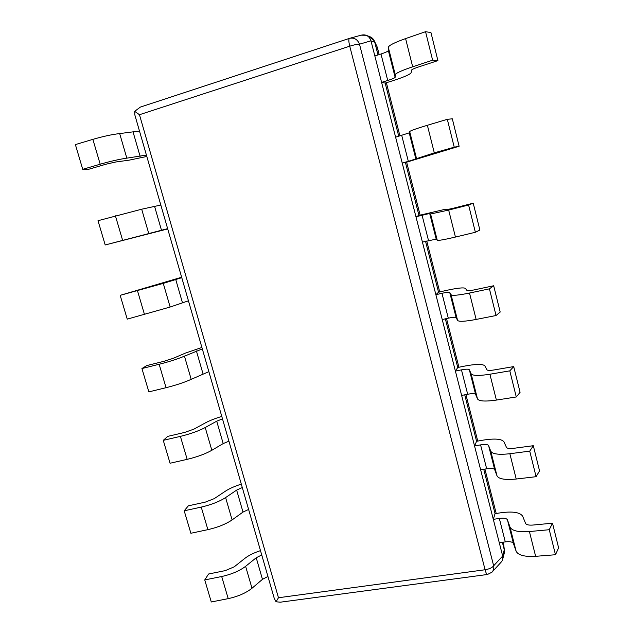 <?xml version="1.0" encoding="UTF-8"?>
<svg xmlns="http://www.w3.org/2000/svg" width="634" height="634" viewBox="0 0 634 634"><rect width="100%" height="100%" fill="white"/><g stroke="black" fill="none" stroke-linecap="round" stroke-linejoin="round"><path stroke-width="0.95" d="M374.226 40.719L377.357 47.431M503.317 542.157L504.442 550.574L504.117 553.759M369.226 36.447L374.203 40.671L377.325 47.296L379.18 54.587M504.299 549.837L502.374 542.292L504.276 549.773L502.667 555.963L502.683 559.315L504.292 553.078L504.276 549.773M495.059 513.659L483.742 469.287L495.059 513.659L493.307 519.349L499.323 518.438C503.848 517.859 506.55 518.311 507.422 519.801L509.998 527.052C511.892 530.809 518.366 532.306 529.414 531.546L549.266 529.715L552.507 523.193L532.917 525.055C528.819 525.356 526.379 524.817 525.586 523.43L522.67 516.25C520.126 512.343 512.906 511.178 500.995 512.747L495.059 513.659M476.594 441.288L464.73 394.816L476.594 441.288L474.541 445.956L480.58 444.886C485.121 444.165 487.784 444.379 488.576 445.528L490.764 451.202C492.444 454.118 498.815 454.95 509.863 453.722L529.739 451.131L533.313 445.71L513.691 448.309C509.593 448.785 507.192 448.484 506.479 447.414L503.943 441.811C501.621 438.823 494.48 438.292 482.545 440.226L476.594 441.288M457.756 367.49L445.345 318.839L457.756 367.49L455.402 371.088L461.465 369.852C466.014 368.988 468.637 368.948 469.342 369.741L471.125 373.775C472.592 375.811 478.852 375.962 489.9 374.234L509.799 370.858L513.706 366.587L494.068 369.947C489.971 370.605 487.601 370.557 486.967 369.82L484.844 365.866C482.736 363.821 475.698 363.956 463.731 366.262L457.756 367.49M438.546 292.219L425.557 241.308L438.546 292.219L435.875 294.707L441.953 293.296C446.518 292.282 449.102 291.981 449.72 292.401L451.067 294.731C452.319 295.84 458.469 295.278 469.509 293.035L489.424 288.842L493.68 285.76L474.026 289.928C469.929 290.768 467.607 290.99 467.052 290.594L465.34 288.351C463.47 287.305 456.535 288.129 444.537 290.824L438.546 292.219M475.373 232.274L455.442 237.053C444.41 239.652 438.348 240.714 437.254 240.246L436.2 239.121L422.426 242.093L415.952 216.757L429.686 213.452L430.597 213.999L448.666 210.068L468.597 205.012L475.373 232.274L479.875 230.039L473.226 203.189L453.548 208.19L446.708 209.688L445.44 209.236L418.947 215.425L405.451 162.534L459.119 146.248L452.319 118.812L447.311 119.319L454.237 147.191L434.298 152.849L408.336 161.353L402.225 163.057L395.616 137.198L409.231 132.855L409.683 131.547C410.452 130.699 416.348 128.607 427.371 125.278L447.311 119.319M381.597 82.38L385.179 83.094L398.754 136.286L385.179 83.094L391.226 81.223C403.287 77.411 409.913 74.598 411.109 72.783L411.609 70.057C411.918 69.455 414.121 68.464 418.21 67.085L437.896 60.61L430.946 32.556L425.549 31.7L432.626 60.198L412.679 66.784C401.671 70.509 395.862 73.148 395.259 74.701L395.141 77.308C394.784 77.966 392.311 79.02 387.731 80.478L381.597 82.38L374.845 55.966L380.986 54.009C385.567 52.495 388.024 51.346 388.349 50.546L388.309 47.304C388.832 45.41 394.594 42.502 405.594 38.587L425.549 31.7M502.667 555.963L370.993 40.885L374.757 42.24L377.999 54.96L374.734 42.161M415.952 216.757L418.947 215.425L405.451 162.534L402.225 163.057M374.757 42.24C373.997 39.562 372.396 37.723 369.963 36.724L366.119 35.282C368.6 36.296 370.224 38.159 370.993 40.885M361.118 35.187L366.119 35.282M274.237 598.322L276.052 601.785L278.469 597.743L139.464 114.714L134.677 111.33L134.82 114.857M134.677 111.33L140.36 107.091L349.437 38.381C348.534 38.983 348.637 41.582 349.738 46.187L485.089 569.752L278.469 597.743M276.052 601.785L280.355 602.189M139.464 114.714L349.738 46.187C354.184 44.8 357.433 44.134 359.502 44.198C357.497 39.3 354.144 37.358 349.437 38.381M501.145 562.144C502.714 560.432 503.222 558.395 502.683 556.034L370.969 40.806C369.242 35.987 365.984 34.109 361.19 35.163L350.182 38.175M260.487 550.629C253.972 552.777 248.782 555.344 244.906 558.332L234.192 566.844L225.308 570.608L208.578 574.008L204.742 579.936L211.288 601.983L228.216 598.639C238.075 596.475 246 593.012 251.991 588.249L262.46 579.341L267.928 576.457M204.742 579.936L221.694 576.512C231.576 574.309 239.549 570.909 245.612 566.328L256.223 557.761L261.731 554.956M552.507 523.193L558.617 547.863L555.479 554.734L535.635 556.319C524.587 556.937 518.081 555.233 516.124 551.208L513.429 543.465C512.526 541.872 509.815 541.341 505.29 541.872L499.283 542.736L493.307 519.349M555.479 554.734L549.266 529.715M241.308 484.13C234.723 486.223 229.413 488.576 225.387 491.191L214.237 498.633L205.186 502.16L188.369 505.821L184.201 510.806L190.874 533.265L207.889 529.652C217.811 527.369 225.886 524.12 232.107 519.912L243.004 512.082L248.607 509.435M184.201 510.806L201.24 507.097C211.185 504.775 219.309 501.605 225.609 497.579L236.648 490.106L242.291 487.538M533.313 445.71L539.55 470.904L536.087 476.689L516.219 479.027C505.171 480.104 498.768 479.05 497.016 475.857L494.702 469.667C493.878 468.407 491.207 468.114 486.674 468.788L480.643 469.81L474.541 445.956M536.087 476.689L529.739 451.131M221.781 416.427C215.108 418.456 209.68 420.588 205.503 422.815L193.901 429.139L184.684 432.412L167.78 436.358L163.263 440.353L170.063 463.24L187.173 459.349C197.158 456.94 205.384 453.92 211.843 450.291L223.192 443.578L228.922 441.185M163.263 440.353L180.397 436.366C190.406 433.918 198.68 430.977 205.218 427.53L216.717 421.19L222.486 418.876M513.706 366.587L520.078 392.311L516.282 396.963L496.39 400.078C485.343 401.647 479.05 401.267 477.505 398.944L475.595 394.372C474.858 393.468 472.219 393.421 467.678 394.245L461.623 395.426L455.402 371.088M516.282 396.963L509.799 370.858M201.897 347.472L185.247 353.17L173.185 358.337L163.786 361.34L146.803 365.572L141.929 368.544L148.863 391.875L166.053 387.691C176.109 385.155 184.486 382.373 191.199 379.338L208.871 371.651M141.929 368.544L159.15 364.265C169.223 361.689 177.655 358.987 184.446 356.149L202.317 348.93M493.68 285.76L500.194 312.047L496.05 315.51L476.142 319.441C465.094 321.509 458.913 321.842 457.589 320.432L456.1 317.539C455.45 317 452.85 317.214 448.293 318.181L442.223 319.536L435.875 294.707M496.05 315.51L489.424 288.842M181.641 277.24L120.175 295.341L127.244 319.132L170.15 307.03L188.441 300.817M120.175 295.341L163.271 283.39L181.768 277.668M468.597 205.012L473.226 203.189M167.717 228.929L105.204 244.962L167.63 228.644M105.204 244.962L98.001 220.703L141.683 209.212L160.822 205.044M459.119 146.248L454.237 147.191M146.819 156.463L129.122 160.156L115.737 161.995L105.854 164.246L88.633 169.294L82.729 169.326L100.196 164.206C110.451 161.266 119.327 159.245 126.824 158.151L146.414 155.076M82.729 169.326L75.383 144.592L92.873 139.361C103.152 136.373 112.083 134.448 119.675 133.576L139.48 131.024M437.896 60.61L432.626 60.198M386.36 82.729L399.927 135.945L386.375 82.721M406.632 162.209L420.12 215.116M426.73 241.015L439.719 291.941L426.745 241.015M446.51 318.577L458.921 367.252L446.526 318.577M465.895 394.586L477.751 441.082L465.911 394.586M484.899 469.089L496.216 513.485L484.915 469.089M485.089 569.752C485.945 572.906 486.738 574.483 487.475 574.483L491.968 572.193C493.553 570.457 494.116 568.318 493.656 565.782C492.238 567.699 489.385 569.023 485.089 569.752M502.683 556.034L493.656 565.782L359.502 44.198L370.969 40.806M228.216 598.639L221.694 576.512M262.46 579.341L256.223 557.761M251.991 588.249L245.612 566.328M516.124 551.208L509.998 527.052M513.429 543.465L507.422 519.801M505.29 541.872L499.323 518.438M535.635 556.319L529.414 531.546M207.889 529.652L201.24 507.097M243.004 512.082L236.648 490.106M232.107 519.912L225.609 497.579M497.016 475.857L490.764 451.202M494.702 469.667L488.576 445.528M486.674 468.788L480.58 444.886M516.219 479.027L509.863 453.722M187.173 459.349L180.397 436.366M223.192 443.578L216.717 421.19M211.843 450.291L205.218 427.53M477.505 398.944L471.125 373.775M475.595 394.372L469.342 369.741M467.678 394.245L461.465 369.852M496.39 400.078L489.9 374.234M166.053 387.691L159.15 364.265M203.007 373.791L196.413 350.974M191.199 379.338L184.446 356.149M457.589 320.432L451.067 294.731M456.1 317.539L449.72 292.401M448.293 318.181L441.953 293.296M476.142 319.441L469.509 293.035M144.528 314.646L137.491 290.76M182.441 302.68L175.721 279.443M170.15 307.03L163.271 283.39M437.254 240.246L430.597 213.999M436.2 239.121L429.686 213.452M428.521 240.571L422.054 215.172M455.442 237.053L448.666 210.068M122.576 240.159L115.404 215.806M161.48 230.221L154.633 206.533M148.697 233.312L141.683 209.212M416.483 158.357L409.683 131.547M415.88 159.063L409.231 132.855M408.336 161.353L401.734 135.422M434.298 152.849L427.371 125.278M100.196 164.206L92.873 139.361M140.122 156.368L133.14 132.221M126.824 158.151L119.675 133.576M395.259 74.701L388.309 47.304M395.141 77.308L388.349 50.546M387.731 80.478L380.986 54.009M412.679 66.784L405.594 38.587M379.195 54.579L376.604 45.434M420.136 215.116L406.64 162.201M503.372 542.149L504.434 550.526M134.868 115.023L274.197 598.179M280.482 602.173L487.475 574.483M501.034 562.271L491.968 572.193"/></g></svg>
